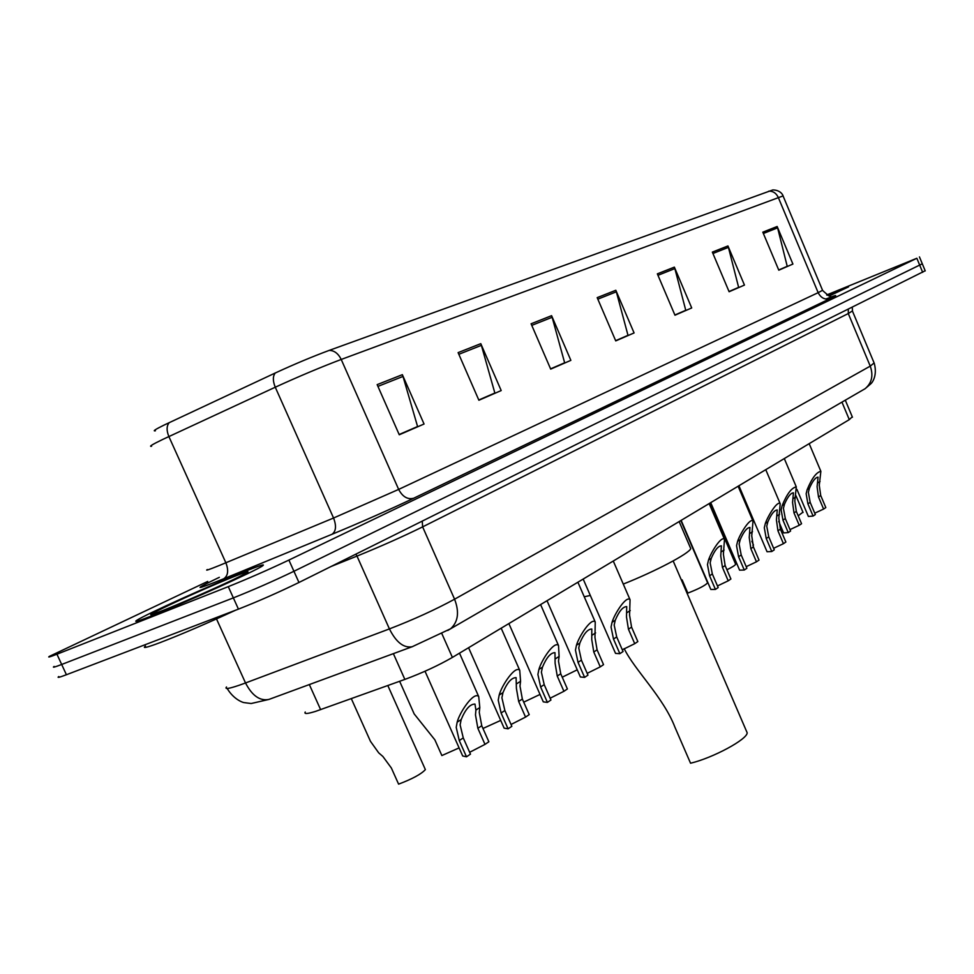 <?xml version="1.0" encoding="UTF-8"?>
<svg xmlns="http://www.w3.org/2000/svg" width="974" height="974" viewBox="0 0 974 974"><rect width="100%" height="100%" fill="white"/><g stroke="black" fill="none" stroke-linecap="round" stroke-linejoin="round"><path stroke-width="1.46" d="M852.274 416.799L849.291 419.624L452.399 657.413C438.434 665.473 422.582 672.803 404.855 679.414L315.686 711.337C307.358 713.942 303.876 714.173 305.252 712.031M58.805 676.54C56.736 678.038 59.268 677.441 66.415 674.739L238.435 609.127C258.366 601.287 278.54 592.399 298.957 582.476L925.178 270.772M207.718 581.429L49.479 656.33C47.336 657.694 49.82 656.987 56.942 654.211L228.281 586.652L233.358 597.89C253.264 589.976 273.463 581.101 293.929 571.275L922.293 263.796L293.929 571.275C273.463 581.101 253.264 589.976 233.358 597.89L61.679 664.475L233.358 597.89L238.435 609.127M54.142 666.435C52.036 667.872 54.544 667.227 61.679 664.475C54.544 667.227 52.036 667.872 54.142 666.435M151.031 616.128C183.295 603.539 256.199 570.618 262.481 565.906C265.683 563.666 260.314 565.322 246.373 570.849C214.17 583.572 145.418 614.533 136.884 620.255C133.316 622.605 138.028 621.229 151.031 616.128C183.295 603.539 256.199 570.618 262.481 565.906C265.683 563.666 260.314 565.322 246.373 570.849C214.17 583.572 145.418 614.533 136.884 620.255C133.316 622.605 138.028 621.229 151.031 616.128M829.166 295.999L848.561 286.855L826.938 295.122L848.561 286.855L829.166 295.999M155.402 430.812C152.431 431.299 155.316 429.388 164.082 425.078L275.24 373.005C294.465 364.142 312.447 356.606 329.188 350.397L772.808 189.942C781.306 190.015 783.315 196.103 783.059 195.92L341.217 359.455C338.246 353.465 334.24 350.445 329.188 350.397M490.202 395.14L487.158 396.455L490.166 395.054M228.281 586.652C248.163 578.641 268.374 569.79 288.901 560.074L916.851 258.268L826.658 294.964M727.943 245.947L744.453 285.078L729.112 291.737L712.347 252.108L727.943 245.947L728.418 247.359L712.931 253.496M777.155 226.492L792.909 264.064L778.798 270.188L762.812 232.165L777.155 226.492L777.605 227.843L763.373 233.492M551.588 315.673L570.861 360.356L550.687 369.109L531.086 323.782L551.588 315.673L552.148 317.281L531.767 325.365M480.791 343.664L501.196 390.562L478.891 400.241L458.109 352.625L480.791 343.664L481.387 345.344L458.839 354.293M402.359 374.673L424.055 424.019L399.267 434.769L377.157 384.633L402.359 374.673L403.005 376.439L377.936 386.386M674.361 267.132L691.71 307.954L674.97 315.211L657.353 273.852L674.361 267.132L674.86 268.593L657.974 275.301M615.824 290.276L634.086 332.938L615.738 340.9L597.184 297.642L615.824 290.276L616.347 291.81L597.829 299.152M737.72 287.756L729.1 291.725M786.322 266.693L778.786 270.188M563.666 363.205L550.687 369.097M493.842 393.459L478.891 400.229M416.555 426.965L399.255 434.757M684.819 310.694L674.958 315.211M627.037 335.738L615.738 340.888M634.086 332.938L627.122 335.945M615.641 340.669L627.999 335.324L616.347 291.81M691.71 307.954L684.905 310.901M674.872 315.004L685.757 310.28L674.86 268.593M424.055 424.019L416.665 427.209M399.145 434.514L417.578 426.527L403.005 376.439M501.196 390.562L493.952 393.703M478.782 399.985L494.853 393.033L481.387 345.344M570.861 360.356L563.763 363.424M550.59 368.866L564.64 362.778L552.148 317.281M792.909 264.064L786.408 266.876M778.713 269.993L787.223 266.304L777.605 227.843M744.453 285.078L737.805 287.963M729.015 291.53L738.633 287.367L728.418 247.359M145.503 646.042C141.9 648.769 146.904 647.576 160.491 642.463C181.639 634.305 206.658 623.555 235.55 610.223M624.164 648.599C634.707 670.197 663.489 697.311 674.97 727.298L690.554 763.226C712.992 757.906 747.338 739.351 747.18 732.801L746.34 730.829M584.242 596.782L590.317 595.455M623.263 584.083C655.502 571.324 689.202 553.5 690.761 548.618L690.079 547.011M351.31 698.638L370.461 741.324L378.679 752.829L382.892 756.481L391.353 767.987L398.597 784.143C412.367 778.932 421.292 774.099 425.37 769.606L387.822 685.538M424.92 768.608L425.37 769.606M399.632 681.289L414.169 713.905L434.867 739.838L441.867 755.556L459.095 747.898M500.709 720.419L482.97 728.467M540.034 694.438L523.72 702.157M577.241 669.808L562.229 677.198M682.129 579.859L687.827 593.093C698.626 588.917 705.225 585.508 707.611 582.842L680.85 520.554M735.48 563.849L735.662 564.263C735.078 565.37 732.168 567.197 726.933 569.753M753.316 544.649L752.926 545.683M721.904 532.133L723.353 533.289M802.941 512.178L798.193 515.806M469.651 752.293L484.991 744.38L477.857 728.296L475.482 714.892L475.909 710.07L474.971 704.08C470.028 704.044 465.426 709.206 461.177 719.579L460.118 724.851L463.259 737.902L470.466 754.132L466.497 756.81L462.687 755.97L425.017 671.244M466.497 756.81L459.265 740.544L456.222 727.371L457.171 722.16C459.558 712.359 473.973 690.968 478.721 696.605L479.805 707.562L479.269 712.432L481.753 725.74L488.863 741.762L484.991 744.38M511.033 724.486L525.558 717.095L518.667 701.45L516.403 688.375L516.098 677.636C511.484 677.636 507.101 682.64 502.974 692.624L501.902 697.774L504.873 710.521L511.849 726.312L508.087 728.832L504.13 728.15L468.579 647.722M508.087 728.832L501.099 713.005L498.225 700.16L499.187 695.059C501.634 685.562 515.319 664.999 519.739 670.343L520.566 681.276L519.994 686.061L522.344 699.028L529.223 714.624L525.558 717.095M550.164 698.212L563.922 691.296L557.238 676.053L555.107 663.306L554.985 652.653C550.663 652.69 546.487 657.523 542.469 667.153L541.386 672.194L544.198 684.637L550.943 700.014L547.4 702.4L543.297 701.864L508.878 623.579M547.4 702.4L540.631 686.987L537.904 674.446L538.89 669.467C541.386 660.238 554.401 640.442 558.516 645.519L559.113 656.427L558.492 661.102L560.732 673.764L567.392 688.959L563.922 691.296M587.188 673.351L600.264 666.861L593.775 652.008L591.754 639.565L591.802 629.009C587.736 629.058 583.755 633.745 579.847 643.059L578.751 647.99L581.417 660.141L587.967 675.128L584.607 677.38L580.382 676.979L547.023 600.727M584.607 677.38L578.032 662.369L575.464 650.121L576.462 645.238C578.982 636.29 591.401 617.199 595.236 622.009L594.968 637.483L597.086 649.828L603.539 664.645L600.264 666.861M622.301 649.792L634.719 643.68L628.437 629.204L626.501 617.041L626.708 606.583C622.897 606.668 619.074 611.209 615.264 620.219L614.168 625.04L616.7 636.923L623.056 651.533L619.866 653.676L615.531 653.396L583.183 579.067M619.866 653.676L613.498 639.029L611.051 627.061L612.062 622.289C614.606 613.583 626.477 595.163 630.056 599.74L629.557 615.069L631.566 627.134L637.836 641.586L634.719 643.68M717.473 585.946L728.211 580.821L722.428 567.331L720.76 555.971L721.381 545.817C718.167 545.964 714.782 550.14 711.251 558.321L710.143 562.85L712.335 573.978L718.167 587.566L715.427 589.416L710.825 589.453L681.143 520.372M715.427 589.416L709.571 575.792L707.465 564.591L708.5 560.099C711.069 552.075 721.539 535.408 724.486 539.365L723.39 554.267L725.131 565.553L730.902 579.006L728.211 580.821M746.206 566.673L756.457 561.815L750.832 548.642L749.237 537.526L749.968 527.47C746.924 527.64 743.673 531.694 740.228 539.645L739.12 544.076L741.202 554.973L746.888 568.256L744.27 570.021L739.595 570.155L710.716 502.657M744.27 570.021L738.572 556.714L736.551 545.744L737.598 541.337C740.167 533.521 750.236 517.364 753.012 521.139L751.745 535.895L753.413 546.938L759.026 560.099L756.457 561.815M773.624 548.301L783.425 543.687L777.946 530.793L776.412 519.909L777.252 509.962C774.354 510.157 771.225 514.102 767.865 521.821L766.745 526.179L768.754 536.844L774.281 549.835L771.785 551.515L767.049 551.747L738.925 485.758M771.785 551.515L766.234 538.5L764.31 527.762L765.345 523.44C767.926 515.818 777.617 500.149 780.223 503.765L778.81 518.363L780.405 529.174L785.872 542.043L783.425 543.687M789.999 529.6L799.24 525.278L793.993 512.921L792.556 502.462L793.433 492.832C790.705 492.99 787.735 496.764 784.508 504.142L783.425 508.331L785.312 518.582L790.596 531.025L788.246 532.595L783.607 532.924L778.713 521.394M788.246 532.595L782.95 520.116L781.124 509.804L782.134 505.652C786.882 494.001 791.594 487.731 796.282 486.866L794.808 501.013L796.318 511.399L801.553 523.732L799.24 525.278M814.739 513.176L823.602 509.061L818.489 496.959L817.101 486.708L818.063 477.175C815.481 477.345 812.596 481.034 809.443 488.218L808.359 492.32L810.173 502.377L815.335 514.564L813.071 516.074L808.396 516.463L796.927 489.374M813.071 516.074L807.909 503.85L806.155 493.733L807.166 489.666C811.829 478.307 816.395 472.195 820.863 471.319L819.268 485.32L820.717 495.51L825.818 507.588L823.602 509.061M309.33 684.564L320.629 709.644M393.374 653.651L404.855 679.414M441.867 633.648L452.399 657.413M841.95 402.128L849.291 419.624M226.528 686.987C224.422 689.409 228.598 688.837 239.068 685.294L245.521 682.969L216.496 618.904M298.957 582.476L288.901 560.074M66.415 674.739L56.942 654.211M922.67 272.33L916.851 258.268M269.628 699.162L268.958 699.417C259.948 701.219 252.144 695.728 245.521 682.969L389.417 628.912L356.995 556.093L331.087 566.491M412.83 646.493L412.197 646.724C403.76 648.258 396.162 642.316 389.417 628.912C413.707 619.525 435.427 609.614 454.578 599.205L422.631 526.873C403.053 536.504 381.175 546.244 356.995 556.093L355.9 554.157M447.736 630.47L450.609 628.766C458.17 621.899 459.497 612.049 454.578 599.205L870.245 366.127L848.281 313.555L422.631 526.873L422.253 521.163M862.343 390.318L865.107 388.711C871.815 383.038 873.532 375.514 870.245 366.127L874.104 362.961M852.384 310.962L848.281 313.555L848.33 309.294M275.24 373.005C272.732 376.244 272.744 380.98 275.265 387.214L333.558 518.022L398.658 489.411L341.217 359.455C320.836 367.174 298.848 376.427 275.265 387.214L162.548 439.517C152.261 444.497 148.62 446.749 151.603 446.275M207.377 569.522C204.893 571.056 208.911 569.693 219.454 565.431L333.558 518.022C336.566 525.923 336.042 531.341 332.012 534.276L223.789 578.751C193.656 590.853 192.17 590.378 219.345 577.326M169.245 422.606C166.542 425.869 166.42 430.508 168.867 436.535L225.871 562.789C228.78 570.423 228.086 575.744 223.789 578.751M768.754 191.16C773.003 190.989 776.181 193.083 778.287 197.442L818.16 292.675L822.567 290.313M783.157 196.151L822.616 290.447C828.497 296.011 831.942 297.947 832.953 296.254M825.83 299.042C837.348 294.525 838.809 294.367 830.213 298.555L413.707 498.225C394.214 507.612 356.983 524.049 332.012 534.276M413.707 498.225C407.619 499.759 402.603 496.825 398.658 489.411L818.16 292.675C820.997 298.081 825.015 300.041 830.213 298.555M235.465 576.024C197.15 591.108 120.959 627.122 163.035 610.43C180.263 603.637 213.732 588.966 232.896 579.822C252.156 570.472 253.021 569.206 235.465 576.024M828.716 295.877C842.34 289.607 841.853 289.412 827.255 295.292M457.171 722.16L461.177 719.579M475.909 710.07L479.805 707.562M477.857 728.296L481.753 725.74M459.265 740.544L463.259 737.902M499.187 695.059L502.974 692.624M516.877 683.651L520.566 681.276M518.667 701.45L522.344 699.028M501.099 713.005L504.873 710.521M538.89 669.467L542.469 667.153M555.63 658.668L559.113 656.427M557.238 676.053L560.732 673.764M540.631 686.987L544.198 684.637M576.462 645.238L579.847 643.059M592.314 635.024L595.613 632.881M593.775 652.008L597.086 649.828M578.032 662.369L581.417 660.141M612.062 622.289L615.264 620.219M627.098 612.585L630.239 610.564M628.437 629.204L631.566 627.134M613.498 639.029L616.7 636.923M708.5 560.099L711.251 558.321M721.43 551.759L724.132 550.018M722.428 567.331L725.131 565.553M709.571 575.792L712.335 573.978M737.598 541.337L740.228 539.645M749.931 533.387L752.512 531.719M750.832 548.642L753.413 546.938M738.572 556.714L741.202 554.973M765.345 523.44L767.865 521.821M777.13 515.855L779.59 514.26M777.946 530.793L780.405 529.174M766.234 538.5L768.754 536.844M782.134 505.652L784.508 504.142M793.25 498.554L795.575 497.069M793.993 512.921L796.318 511.399M782.95 520.116L785.312 518.582M807.166 489.666L809.443 488.218M817.819 482.861L820.047 481.436M818.489 496.959L820.717 495.51M807.909 503.85L810.173 502.377M845.298 400.192L852.445 417.237M852.287 307.321L852.494 311.193L874.287 363.387C877.903 377.06 870.987 383.841 870.914 383.732L865.107 388.711L450.609 628.766L412.197 646.724L268.958 699.417L251.17 703.52L244.364 702.644C243.537 702.802 233.979 699.868 227.173 688.472M925.239 270.906L919.444 256.905M163.06 610.418L154.172 613.705M163.693 610.162L165.397 609.493M690.761 548.618L679.146 521.577M747.18 732.801L673.156 560.939M735.662 564.263L709.583 503.327M753.462 545.014L751.867 541.252M803.063 512.482L795.953 495.693M478.721 696.605L459.497 653.164M519.739 670.343L501.184 628.193M558.516 645.519L540.594 604.574M595.236 622.009L577.899 582.233M630.056 599.74L613.279 561.036M724.486 539.365L709.169 503.582M753.012 521.139L738.122 486.233M780.223 503.765L765.759 469.675M796.282 486.866L784.301 458.571M820.863 471.319L809.187 443.657"/></g></svg>
